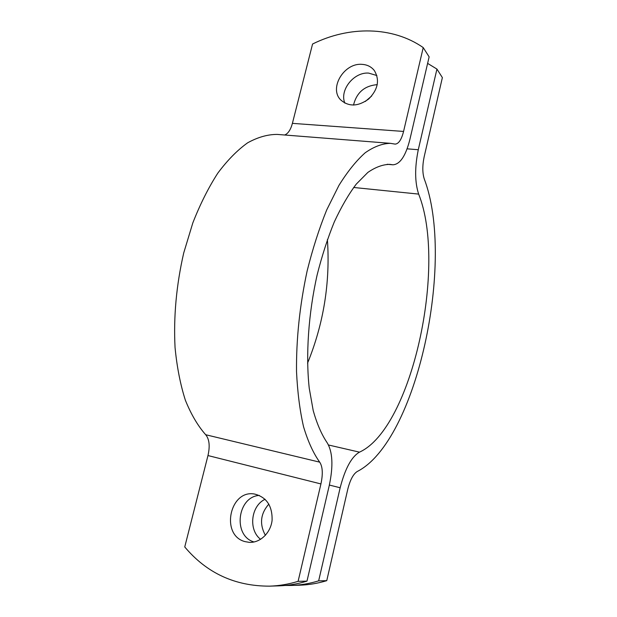 <?xml version="1.0" encoding="UTF-8"?>
<svg xmlns="http://www.w3.org/2000/svg" width="617" height="617" viewBox="0 0 617 617"><rect width="100%" height="100%" fill="white"/><g stroke="black" fill="none" stroke-linecap="round" stroke-linejoin="round"><path stroke-width="0.93" d="M285.031 585.479L291.139 585.464C300.371 585.171 309.541 583.628 318.65 580.859L326.755 580.666C317.794 583.389 308.762 584.901 299.669 585.194L291.139 585.464M326.755 580.666L347.764 489.273C350.155 479.849 353.333 473.925 357.282 471.481C416.922 441.147 455.385 260.798 424.257 178.93C422.39 172.991 422.344 165.68 424.126 156.988L442.374 77.603L436.936 69.073L427.62 63.381M268.85 504.089C260.459 513.683 259.31 524.103 265.387 535.348M371.712 95.974L365.295 101.481M260.613 539.335C248.15 529.826 250.965 505.793 265.086 499.276M353.502 105.098C356.626 92.542 364.547 85.724 377.265 84.652M436.936 69.073L418.287 149.73C414.663 167.492 414.786 182.277 418.658 194.1C447.155 265.171 411.994 428.291 359.487 452.153C351.559 456.696 345.119 468.565 340.16 487.762L318.65 580.859M327.403 239.543C330.326 282.293 323.701 323.509 307.544 363.189M306.981 581.129L329.239 485.587C333.427 465.904 332.671 451.528 326.971 442.458C321.519 434.337 316.937 423.748 313.228 410.675L309.225 388.147C305.631 354.991 308.423 313.629 317.177 274.773C321.997 255.716 327.704 238.108 334.291 221.95C341.247 206.973 348.574 194.347 356.279 184.097L367.848 172.428C375.522 167.122 382.864 164.438 389.875 164.369L392.913 164.801C400.071 164.369 405.747 155.877 409.919 139.334L429.139 56.857L423.223 47.586C392.497 26.169 349.045 25.852 312.564 44.023L292.404 123.361L403.572 131.436C401.466 139.673 398.651 143.892 395.119 144.108L390.43 143.337C382.424 143.483 374.025 146.615 365.241 152.731C356.348 160.628 347.579 171.518 338.934 185.409L326.717 209.911C319.151 228.598 312.618 248.967 307.119 271.017C299.731 305.454 296.199 338.988 296.522 371.627C297.494 392.165 299.839 410.552 303.556 426.771C307.968 441.448 313.351 453.24 319.699 462.156C322.66 466.606 323.069 473.864 320.933 483.936L298.104 581.33L306.981 581.129C297.672 583.975 288.301 585.548 278.869 585.857L269.536 586.15C279.115 585.841 288.633 584.237 298.104 581.33M423.223 47.586L403.572 131.436M361.863 64.345C367.123 64.638 371.272 66.698 374.326 70.523C379.91 80.002 378.036 89.488 368.711 98.982C357.991 106.702 348.59 106.949 340.515 99.738C328.93 87.984 344.124 62.795 361.863 64.345M390.43 143.337L277.195 134.413C267.67 134.398 257.821 137.198 247.641 142.812C237.429 150.093 227.488 160.189 217.832 173.107C208.523 187.529 200.186 204.134 192.82 222.907L183.712 252.978C176.346 285.201 173.462 316.745 175.058 347.61C176.956 367.1 180.388 384.63 185.362 400.209C191.093 414.377 197.872 425.884 205.692 434.73C209.348 439.134 210.112 446.076 207.975 455.554L184.745 546.955C206.764 573.147 235.023 586.204 269.536 586.15M245.134 541.649C220.084 535.44 229.748 489.019 254.736 494.086C266.606 497.24 272.398 505.94 272.105 520.185C270.801 532.81 260.181 543.06 249.229 542.343L245.134 541.649M376.879 75.536L368.696 73.107C353.849 71.85 339.288 90.259 344.864 103.147M259.317 495.412C237.275 496.616 232.555 535.965 254.057 541.981M284.676 135C288.093 133.642 290.669 129.763 292.404 123.361M340.16 487.762L329.362 485.055M359.487 452.153L328.545 445.004M418.658 194.1L353.649 187.475M418.287 149.73L407.104 148.828M207.975 455.554L320.933 483.936M392.258 164.708L387.461 164.284M205.692 434.73L319.699 462.156M387.144 164.292L392.913 164.801"/></g></svg>
